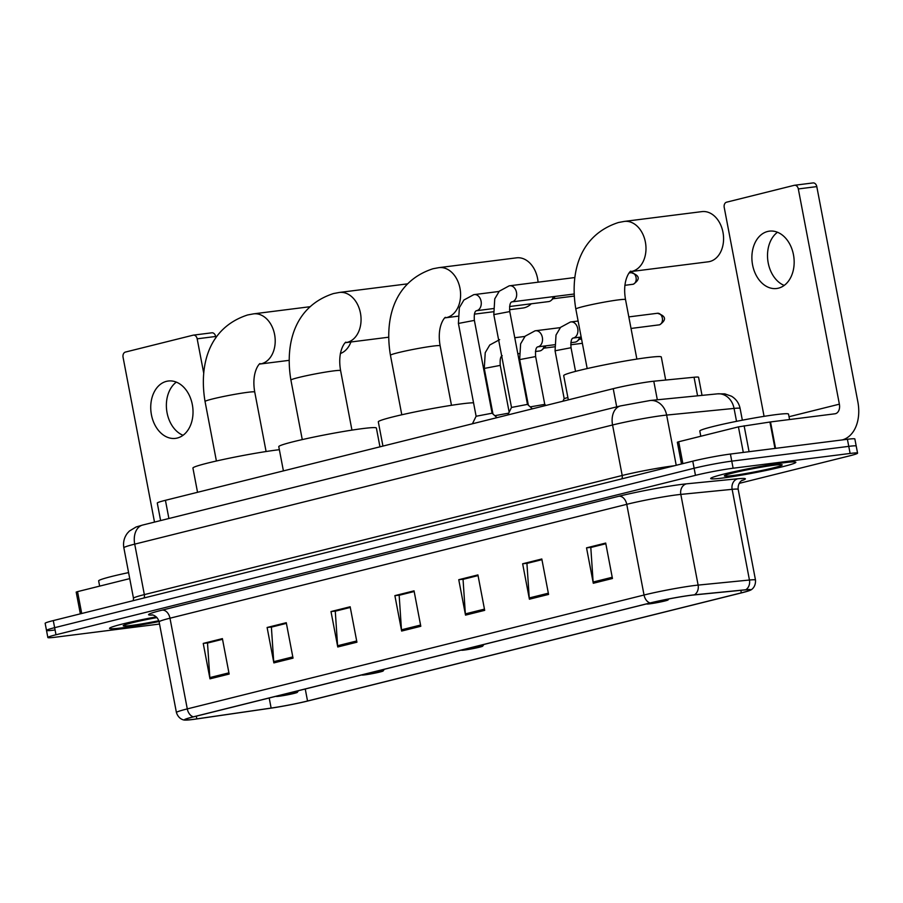 <?xml version="1.0" encoding="UTF-8"?>
<svg xmlns="http://www.w3.org/2000/svg" width="903" height="903" viewBox="0 0 903 903"><rect width="100%" height="100%" fill="white"/><g stroke="black" fill="none" stroke-linecap="round" stroke-linejoin="round"><path stroke-width="1.35" d="M160.621 520.568L157.28 503.05A27.101 1.603 -10.8 0 1 165.43 500.307L613.227 388.674A27.101 1.603 -10.8 0 1 653.783 381.224L694.046 377.251A27.101 1.603 -10.8 0 1 698.572 377.285L702.026 395.379M739.173 483.376L849.43 455.891A27.101 1.603 169.2 0 0 857.568 453.148L854.859 438.982A27.101 1.603 169.2 0 0 847.409 439.276L730.414 454.051A27.101 1.603 169.2 0 0 692.77 461.162L53.288 620.587A27.101 1.603 169.2 0 0 45.15 623.341L46.505 630.418A27.101 1.603 169.2 0 0 53.954 630.125M857.568 453.148A27.101 1.603 169.2 0 0 850.118 453.453L733.112 468.228A27.101 1.603 169.2 0 0 695.468 475.339L55.997 634.764L54.643 627.675A27.101 1.603 169.2 0 0 46.505 630.418A27.101 1.603 169.2 0 1 54.643 627.675L694.125 468.251L54.643 627.675L53.288 620.587M733.112 468.228L731.757 461.14A27.101 1.603 169.2 0 0 694.125 468.251A27.101 1.603 169.2 0 1 731.757 461.14L848.764 446.364L731.757 461.14L730.414 454.051M856.213 446.059A27.101 1.603 169.2 0 0 848.764 446.364A27.101 1.603 169.2 0 1 856.213 446.059M121.476 627.912A43.355 2.574 169.2 0 0 159.052 621.535A43.355 2.574 169.2 0 1 121.476 627.912A43.355 2.574 169.2 0 1 109.545 628.386A43.355 2.574 169.2 0 0 121.476 627.912M722.614 478.037A43.355 2.574 169.2 0 0 769.446 469.741A43.355 2.574 169.2 0 0 795.87 462.268A43.355 2.574 169.2 0 0 783.951 462.754A43.355 2.574 169.2 0 0 737.119 471.039A43.355 2.574 169.2 0 0 710.695 478.522A43.355 2.574 169.2 0 0 722.614 478.037A43.355 2.574 169.2 0 0 769.446 469.741A43.355 2.574 169.2 0 0 795.87 462.268A43.355 2.574 169.2 0 0 783.951 462.754A43.355 2.574 169.2 0 0 737.119 471.039A43.355 2.574 169.2 0 0 710.695 478.522A43.355 2.574 169.2 0 0 722.614 478.037M193.095 719.386A28.907 1.716 -10.8 0 1 185.138 719.702A28.907 1.716 -10.8 0 1 193.829 716.779L650.6 602.899A28.907 1.716 -10.8 0 1 693.854 594.964L745.178 589.896A28.907 1.716 -10.8 0 1 750.021 589.93A28.907 1.716 -10.8 0 1 741.329 592.853L307.539 700.999A28.907 1.716 -10.8 0 1 271.126 708.076L196.82 718.878A28.907 1.716 -10.8 0 1 193.095 719.386M192.576 719.51A29.63 1.761 169.2 0 0 196.402 718.991L270.708 708.189A29.63 1.761 169.2 0 0 308.036 700.942L741.826 592.797A29.63 1.761 169.2 0 0 750.179 590.257A29.63 1.761 169.2 0 0 745.765 589.761L694.441 594.829A29.63 1.761 169.2 0 0 650.104 602.967L193.332 716.835A29.63 1.761 169.2 0 0 185.104 720.075A29.63 1.761 169.2 0 0 192.576 719.51M612.448 578.496L605.699 543.064L586.532 547.85L593.294 583.27L612.448 578.496M605.823 543.741L590.81 547.489L593.124 582.029A7.224 4.944 76 0 0 593.294 583.27M591.476 547.32L586.532 547.85M548.572 594.422L541.811 558.991L522.645 563.777L529.406 599.197L548.572 594.422M541.935 559.668L526.923 563.416L529.248 597.955A7.224 4.944 76 0 0 529.406 599.197M527.589 563.246L522.645 563.777M484.685 610.349L477.924 574.918L458.758 579.703L465.519 615.124L484.685 610.349M478.059 575.595L463.047 579.342L465.361 613.882A7.224 4.944 76 0 0 465.519 615.124M463.713 579.173L458.758 579.703M229.148 674.056L222.398 638.624L203.231 643.41L209.981 678.83L229.148 674.056M222.522 639.301L207.509 643.049L209.823 677.589A7.224 4.944 76 0 0 209.981 678.83M208.175 642.88L203.231 643.41M293.035 658.129L286.274 622.698L267.107 627.483L273.869 662.904L293.035 658.129M286.409 623.375L271.385 627.122L273.711 661.662A7.224 4.944 76 0 0 273.869 662.904M272.051 626.953L267.107 627.483M356.922 642.202L350.161 606.771L330.995 611.557L337.756 646.977L356.922 642.202M350.285 607.448L335.273 611.196L337.598 645.735A7.224 4.944 76 0 0 337.756 646.977M335.939 611.026L330.995 611.557M420.798 626.276L414.048 590.844L394.882 595.63L401.632 631.05L420.798 626.276M414.172 591.521L399.16 595.269L401.474 629.809A7.224 4.944 76 0 0 401.632 631.05M399.826 595.1L394.882 595.63M156.275 616.873A43.355 2.574 169.2 0 0 109.545 628.386A43.355 2.574 169.2 0 1 156.275 616.873M55.997 634.764A27.101 1.603 169.2 0 0 47.848 637.507A27.101 1.603 169.2 0 0 55.309 637.213L159.538 624.041M527.578 563.145L541.924 559.567M591.454 547.218L605.8 543.651M335.916 610.925L350.274 607.347M272.04 626.851L286.386 623.273M208.153 642.778L222.499 639.2M463.69 579.071L478.037 575.493M399.803 594.998L414.15 591.42M128.587 572.604A45.161 2.675 169.2 0 0 98.653 580.9L99.646 586.126M156.998 617.584A29.449 1.75 169.2 0 0 123.248 625.666A29.449 1.75 169.2 0 0 131.307 625.452A29.449 1.75 169.2 0 0 158.826 620.722M183.049 435.291A28.907 20.995 82.8 0 1 166.683 410.357A28.907 20.995 82.8 0 1 176.333 382.127M166.468 381.348A28.907 20.995 -97.2 0 0 151.219 413.563A28.907 20.995 -97.2 0 0 175.498 438.373A28.907 20.995 -97.2 0 0 177.281 438.034A28.907 20.995 -97.2 0 0 192.542 405.831A28.907 20.995 -97.2 0 0 168.263 381.021A28.907 20.995 -97.2 0 0 166.468 381.348M129.739 578.62L77.545 591.634L81.722 613.509M211.607 332.846A4.515 3.285 82.8 0 1 211.889 332.801A4.515 3.285 82.8 0 1 215.648 336.48L197.17 338.817L203.706 373.074M215.896 337.79L215.648 336.48M197.17 338.817A4.515 3.285 -97.2 0 0 193.411 335.126A4.515 3.285 -97.2 0 0 193.129 335.182L125.415 352.068A4.515 3.285 -97.2 0 0 123.068 357.283L154.503 522.092M80.344 613.848L76.191 592.086L77.545 591.634M340.352 353.547A25.295 18.376 -97.2 0 0 350.928 341.977M276.126 696.258A10.836 0.643 169.2 0 0 276.047 696.416A10.836 0.643 169.2 0 0 278.993 696.258A10.836 0.643 169.2 0 0 290.405 694.249A10.836 0.643 169.2 0 0 297.301 692.364A10.836 0.643 169.2 0 0 294.333 692.443A10.836 0.643 169.2 0 0 285.495 693.922M279.366 449.694A49.676 2.946 169.2 0 0 276.86 449.999A49.676 2.946 169.2 0 0 223.199 459.503A49.676 2.946 169.2 0 0 192.926 468.07L197.543 492.304M361.99 674.857A10.836 0.643 169.2 0 0 361.9 675.015A10.836 0.643 169.2 0 0 364.857 674.857A10.836 0.643 169.2 0 0 376.269 672.848A10.836 0.643 169.2 0 0 383.154 670.952A10.836 0.643 169.2 0 0 380.186 671.031A10.836 0.643 169.2 0 0 371.359 672.521M379.96 446.827L376.382 428.045A49.676 2.946 169.2 0 0 362.713 428.586A49.676 2.946 169.2 0 0 309.063 438.09A49.676 2.946 169.2 0 0 278.779 446.658L283.407 470.892M509.518 309.706L522.86 308.025A25.295 18.376 -97.2 0 0 524.417 307.731A25.295 18.376 -97.2 0 0 531.28 303.78M538.075 282.176A25.295 18.376 -97.2 0 0 516.516 257.84L438.926 267.638A25.295 18.376 82.8 0 1 460.169 289.344A25.295 18.376 82.8 0 1 446.827 317.529A25.295 18.376 82.8 0 1 445.269 317.822L445.235 317.822C447.075 315.136 436.217 323.477 440.133 345.804A25.295 1.501 -10.8 0 0 433.169 346.075A25.295 1.501 -10.8 0 0 398.042 352.712A25.295 1.501 -10.8 0 0 390.446 355.274C384.497 320.204 393.2 281.702 433 268.744L438.926 267.638M461.523 650.036A10.836 0.643 169.2 0 0 461.433 650.194A10.836 0.643 169.2 0 0 464.39 650.047A10.836 0.643 169.2 0 0 475.802 648.038A10.836 0.643 169.2 0 0 482.687 646.142A10.836 0.643 169.2 0 0 479.719 646.221A10.836 0.643 169.2 0 0 470.881 647.699M473.544 402.794A49.676 2.946 169.2 0 0 462.246 403.776A49.676 2.946 169.2 0 0 408.596 413.281A49.676 2.946 169.2 0 0 378.312 421.848L382.94 446.082M630.655 271.6L708.245 261.802A25.295 18.376 -97.2 0 0 709.803 261.509A25.295 18.376 -97.2 0 0 723.156 233.324A25.295 18.376 -97.2 0 0 701.913 211.618L624.312 221.416A25.295 18.376 82.8 0 1 645.566 243.121A25.295 18.376 82.8 0 1 632.213 271.306A25.295 18.376 82.8 0 1 630.655 271.6L630.633 271.611C632.461 268.913 621.614 277.255 625.519 299.582A25.295 1.501 -10.8 0 0 618.566 299.864A25.295 1.501 -10.8 0 0 583.428 306.501A25.295 1.501 -10.8 0 0 575.832 309.063C569.883 273.981 578.597 235.48 618.397 222.522L624.312 221.416M646.909 603.825A10.836 0.643 169.2 0 0 646.819 603.983A10.836 0.643 169.2 0 0 649.776 603.825A10.836 0.643 169.2 0 0 661.188 601.816A10.836 0.643 169.2 0 0 668.085 599.919A10.836 0.643 169.2 0 0 665.116 599.998A10.836 0.643 169.2 0 0 658.682 601.026M665.692 380.05L661.301 357.012A49.676 2.946 169.2 0 0 647.643 357.554A49.676 2.946 169.2 0 0 593.982 367.058A49.676 2.946 169.2 0 0 563.698 375.625L568.326 399.86M474.38 320.396L492.09 413.213L476.118 416.26L458.408 323.443L474.38 320.396C473.973 314.662 474.628 311.433 476.344 310.722A8.127 5.903 82.8 0 1 476.344 310.722L493.207 308.589M553.279 296.647A8.127 5.903 82.8 0 1 551.123 300.439A8.127 5.903 82.8 0 1 549.148 301.489A8.127 5.903 82.8 0 1 548.652 301.591L509.574 306.523M555.018 296.432A5.869 4.267 82.8 0 1 553.844 298.046L551.123 300.439M509.777 311.58L527.476 404.386L511.504 407.445L493.806 314.616L509.777 311.58C509.371 305.846 510.014 302.618 511.73 301.895L574.094 294.017M508.705 413.145L494.833 415.696M544.17 346.052A8.127 5.903 82.8 0 1 542.014 349.845A8.127 5.903 82.8 0 1 539.531 350.985L535.434 351.504M545.909 345.838A5.869 4.267 82.8 0 1 544.735 347.452L542.014 349.845M535.434 330.769A8.127 5.903 82.8 0 1 535.569 330.746A8.127 5.903 82.8 0 1 542.342 337.383A8.127 5.903 82.8 0 1 537.748 346.865A8.127 5.903 82.8 0 1 537.612 346.876L537.59 346.887C535.885 347.599 535.231 350.827 535.637 356.561L544.757 404.375L530.219 406.881M579.557 337.225A8.127 5.903 82.8 0 1 577.401 341.018A8.127 5.903 82.8 0 1 574.929 342.169L570.831 342.688M581.205 337.214A5.869 4.267 82.8 0 1 580.121 338.625L577.401 341.018M567.874 397.489L564.183 398.618L555.063 350.782L571.035 347.734C570.617 342 571.272 338.783 572.987 338.061A8.127 5.903 82.8 0 1 572.987 338.061L581.171 337.022M784.199 285.416A28.907 20.995 82.8 0 1 767.821 260.482A28.907 20.995 82.8 0 1 777.483 232.252M767.618 231.484A28.907 20.995 -97.2 0 0 752.368 263.699A28.907 20.995 -97.2 0 0 776.648 288.497A28.907 20.995 -97.2 0 0 778.431 288.17A28.907 20.995 -97.2 0 0 793.681 255.955A28.907 20.995 -97.2 0 0 769.401 231.145A28.907 20.995 -97.2 0 0 767.618 231.484M743.304 452.426L738.428 426.871L678.695 441.759L682.871 463.634M842.239 439.93A36.131 24.731 76 0 0 857.85 401.835L816.797 186.605L798.32 188.941L839.372 404.172A9.03 6.186 -104 0 1 835.399 413.709A9.03 6.186 -104 0 1 834.903 413.8L770.519 421.938L775.553 448.351M812.756 182.982A4.515 3.285 82.8 0 1 813.039 182.925A4.515 3.285 82.8 0 1 816.797 186.605M798.32 188.941A4.515 3.285 -97.2 0 0 794.561 185.262A4.515 3.285 -97.2 0 0 794.279 185.307L726.565 202.193A4.515 3.285 -97.2 0 0 724.217 207.419L764.073 416.351M681.494 463.984L677.34 442.222L678.695 441.759M738.428 426.871L770.519 421.938M789.561 419.534L788.522 414.105A45.161 2.675 169.2 0 0 776.106 414.601A45.161 2.675 169.2 0 0 727.321 423.247A45.161 2.675 169.2 0 0 699.802 431.024L700.796 436.251M732.457 475.588A29.449 1.75 169.2 0 0 765.044 469.786A29.449 1.75 169.2 0 0 782.133 464.785A29.449 1.75 169.2 0 0 774.108 465.203A29.449 1.75 169.2 0 0 743.113 470.666A29.449 1.75 169.2 0 0 724.387 475.802A29.449 1.75 169.2 0 0 732.457 475.588M168.895 518.503L165.43 500.307M697.579 395.819L694.046 377.251M657.328 399.792L653.783 381.224M616.704 406.869L613.227 388.674M736.532 421.329L734.06 408.416A18.06 15.069 -95.6 0 0 717.569 393.843L724.827 393.866L731.486 396.214C736.114 399.058 738.993 403.133 740.11 408.461A36.131 2.145 169.2 0 0 734.06 408.416L666.64 415.075A36.131 2.145 169.2 0 0 662.757 415.515A36.131 2.145 169.2 0 0 612.561 424.997L134.716 544.137A36.131 2.145 169.2 0 0 123.858 547.794C122.943 542.432 124.117 537.578 127.379 533.221L129.332 531.088L136.093 526.991L142.663 525.049L620.508 405.921A18.06 12.371 -104 0 0 612.561 424.997L622.201 475.486A36.131 2.145 -10.8 0 1 672.385 466.004A36.131 2.145 -10.8 0 1 674.304 465.767M143.983 597.978A4.515 3.093 76 0 0 144.345 594.614L134.716 544.137A18.06 12.371 -104 0 1 142.663 525.049M676.223 465.293L666.64 415.075A18.06 15.069 -95.6 0 0 650.149 400.503L717.569 393.843M133.272 600.653L133.486 598.271A36.131 2.145 -10.8 0 1 144.345 594.614L622.201 475.486A4.515 3.093 76 0 1 621.828 478.85M692.77 461.162L695.468 475.339M847.409 439.276L850.118 453.453M152.742 615.022A45.161 2.675 -10.8 0 1 162.134 610.123L618.894 496.244A9.03 6.186 -104 0 1 626.75 504.325L169.978 618.205A36.131 2.145 169.2 0 0 159.12 621.862C157.145 614.808 150.79 614.593 152.065 614.909L152.076 614.909M618.894 496.244A45.161 2.675 -10.8 0 1 681.63 484.392A45.161 2.675 -10.8 0 1 686.494 483.839L737.819 478.771A45.161 2.675 -10.8 0 1 741.611 480.667M676.934 494.844A36.131 2.145 169.2 0 0 626.75 504.325L644.042 595.021A36.131 2.145 -10.8 0 1 698.121 585.099L749.445 580.031A36.131 2.145 -10.8 0 1 755.495 580.065L738.191 489.37A36.131 2.145 169.2 0 0 732.141 489.336L680.817 494.404A36.131 2.145 169.2 0 0 676.934 494.844M745.765 589.761A9.03 7.54 -95.6 0 0 749.445 580.031L732.141 489.336A9.03 7.54 84.4 0 1 737.819 478.771M694.441 594.829A9.03 7.54 -95.6 0 0 698.121 585.099L680.817 494.404A9.03 7.54 84.4 0 1 686.494 483.839M650.104 602.967A9.03 6.186 -104 0 1 644.042 595.021L187.282 708.9A9.03 6.186 76 0 0 193.332 716.835M185.104 720.075C185.431 720.188 179.054 720.402 176.424 712.557A36.131 2.145 -10.8 0 1 187.282 708.9L169.978 618.205A9.03 6.186 -104 0 0 162.134 610.123M741.329 592.853L740.844 590.325M196.82 718.878L196.301 716.158M271.126 708.076L269.196 697.985M307.539 700.999L305.248 689M420.572 625.057L401.474 629.809M356.685 640.983L337.598 645.735M292.798 656.91L273.711 661.662M228.922 672.837L209.823 677.589M484.448 609.13L465.361 613.882M548.335 593.203L529.248 597.955M612.223 577.277L593.124 582.029M216.404 461.004L205.049 401.496A25.295 1.501 -10.8 0 1 212.656 398.934A25.295 1.501 -10.8 0 1 247.783 392.297A25.295 1.501 -10.8 0 1 254.736 392.015C250.831 369.688 261.678 361.358 259.85 364.044L289.095 360.353M205.049 401.496C199.1 366.415 207.814 327.924 247.614 314.966L253.54 313.86A25.295 18.376 82.8 0 1 274.783 335.566A25.295 18.376 82.8 0 1 261.441 363.751A25.295 18.376 82.8 0 1 259.872 364.044M302.268 439.603L290.913 380.095A25.295 1.501 -10.8 0 1 298.509 377.533A25.295 1.501 -10.8 0 1 333.636 370.896A25.295 1.501 -10.8 0 1 340.6 370.614C336.684 348.287 347.542 339.946 345.714 342.643L388.629 337.214M290.913 380.095C284.964 345.014 293.678 306.512 333.478 293.554L339.393 292.448A25.295 18.376 82.8 0 1 360.636 314.165A25.295 18.376 82.8 0 1 347.294 342.339A25.295 18.376 82.8 0 1 345.736 342.632M474.177 294.604A8.127 5.903 82.8 0 1 474.312 294.581A8.127 5.903 82.8 0 1 481.141 301.568A8.127 5.903 82.8 0 1 476.852 310.621A8.127 5.903 82.8 0 1 476.491 310.7A8.127 5.903 82.8 0 1 476.355 310.722M624.853 285.325L633.33 284.219A5.869 4.018 -104 0 1 633.014 284.276A5.869 4.267 82.8 0 1 632.653 284.343A5.869 4.267 82.8 0 1 632.281 284.366M509.563 285.788A8.127 5.903 82.8 0 1 509.71 285.766A8.127 5.903 82.8 0 1 516.539 292.741A8.127 5.903 82.8 0 1 512.249 301.805A8.127 5.903 82.8 0 1 511.877 301.873A8.127 5.903 82.8 0 1 511.741 301.895M630.813 272.762A5.869 4.267 82.8 0 1 631.174 272.695A5.869 4.267 82.8 0 1 636.107 277.74A5.869 4.267 82.8 0 1 633.014 284.276M502.203 355.703C500.488 356.425 499.844 359.654 500.251 365.388L484.279 368.435L485.227 352.667L489.776 344.991L499.641 339.652M537.612 346.876A8.127 5.903 82.8 0 1 537.601 346.876L554.465 344.754M535.637 356.561L519.665 359.608L520.613 343.851L525.162 336.176L535.039 330.825L560.3 327.631M631.028 328.455L659.608 324.798A5.869 4.018 -104 0 1 659.292 324.854A5.869 4.267 82.8 0 1 658.93 324.922A5.869 4.267 82.8 0 1 658.558 324.956M570.82 321.942A8.127 5.903 82.8 0 1 570.967 321.931A8.127 5.903 82.8 0 1 577.728 328.557A8.127 5.903 82.8 0 1 573.134 338.038A8.127 5.903 82.8 0 1 572.999 338.061M657.091 313.341A5.869 4.267 82.8 0 1 657.452 313.273A5.869 4.267 82.8 0 1 662.384 318.319A5.869 4.267 82.8 0 1 659.292 324.854M839.372 404.172L789.019 416.723M774.977 448.43L769.932 422.017M744.117 425.764L749.072 451.703M620.508 405.921L650.149 400.503M123.858 547.794L133.486 598.271M740.11 408.461L742.345 420.188M750.179 590.257C749.919 590.483 755.924 588.338 755.495 580.065M47.848 637.507L46.505 630.418M176.424 712.557L159.12 621.862M738.191 489.37C737.435 482.089 743.259 479.549 742.198 480.317M193.411 335.126L211.889 332.801M253.54 313.86L309.853 306.738M297.301 692.364L298.43 690.693M266.092 451.523L254.736 392.015M339.393 292.448L407.479 283.858M383.154 670.952L384.294 669.292M351.944 430.121L340.6 370.614M401.79 414.782L390.446 355.274M482.687 646.142L483.827 644.482M445.269 317.822L457.821 316.231M474.391 314.142L493.377 311.749M451.477 405.312L440.133 345.804M587.187 368.571L575.832 309.063M668.085 599.919L668.728 598.971M636.875 359.089L625.519 299.582M499.043 291.466L473.782 294.66L463.905 300.01L459.356 307.686L458.408 323.443M476.118 416.238L472.427 423.778M492.079 413.202L496.977 417.649M574.206 296.082L553.042 298.758M574.861 277.537L509.168 285.845L499.303 291.184L494.754 298.859L493.806 314.616M511.516 407.422L507.813 414.951M633.33 284.219C640.498 279.264 639.775 275.415 631.174 272.695L629.12 272.954M527.465 404.375L532.364 408.833M492.97 414.014L484.279 368.435M517.814 353.739L519.067 353.581M509.168 412.186L500.251 365.388M514.766 337.733L524.914 336.447M582.367 343.309L570.719 344.777M554.544 346.82L543.933 348.163M528.357 405.187L519.665 359.608M544.746 404.375L545.931 405.447M581.555 339.054L579.32 339.336M578.112 321.028L570.425 321.999L560.56 327.349L556.011 335.024L555.063 350.782M564.183 398.595L562.896 401.214M659.608 324.798C666.775 319.843 666.053 316.005 657.452 313.273L628.827 316.897M575.538 371.381L571.035 347.734M794.561 185.262L813.039 182.925"/></g></svg>
